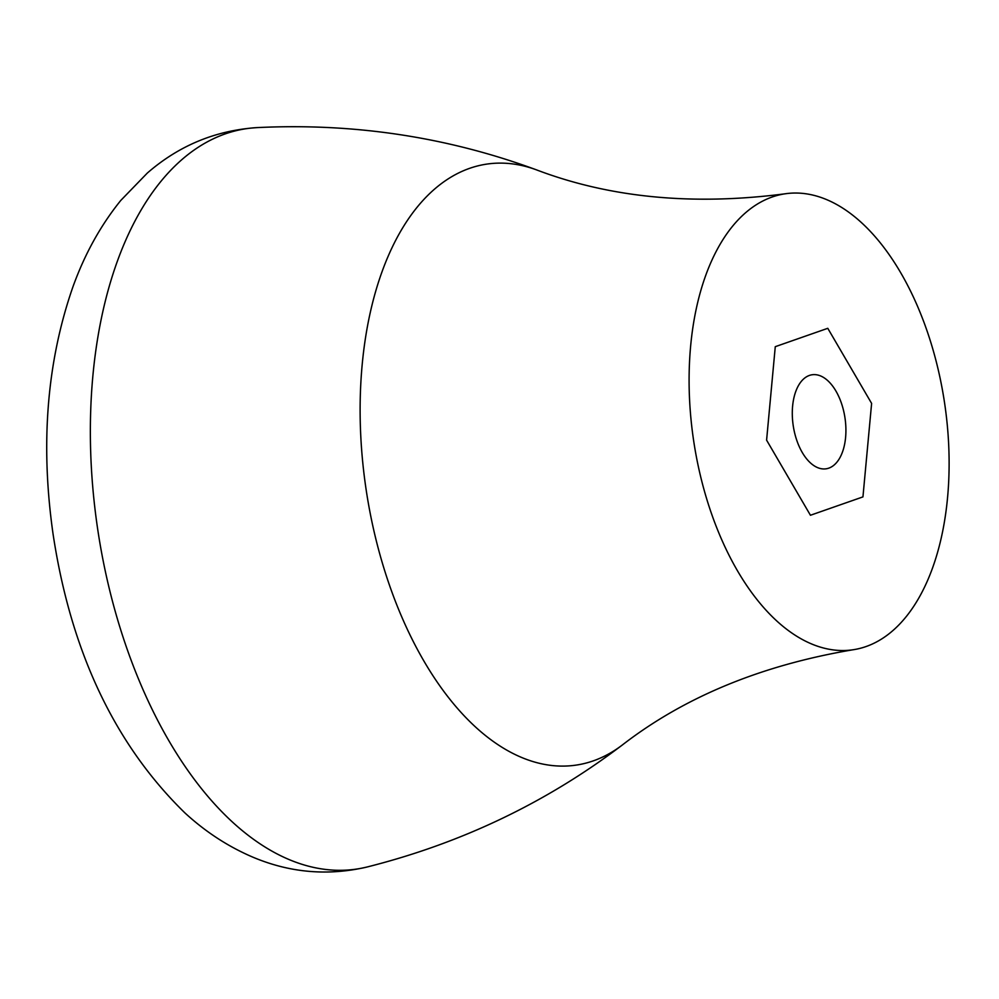 <?xml version="1.0" encoding="UTF-8"?>
<svg xmlns="http://www.w3.org/2000/svg" width="999" height="999" viewBox="0 0 999 999"><rect width="100%" height="100%" fill="white"/><g stroke="black" fill="none" stroke-linecap="round" stroke-linejoin="round"><path stroke-width="1.5" d="M810.439 515.259L862.949 496.89L871.615 403.409L827.784 328.309L775.274 346.678L766.595 440.147L810.439 515.259L862.949 496.89L871.615 403.409L827.784 328.309L775.274 346.678L766.595 440.147L810.439 515.259M792.607 406.181A47.54 26.174 81.5 0 0 826.111 468.806A47.54 26.174 81.5 0 0 845.604 437.387A47.54 26.174 81.5 0 0 812.1 374.762A47.54 26.174 81.5 0 0 792.607 406.181M777.072 621.241A230.494 126.885 -98.5 0 1 689.16 373.002A230.494 126.885 -98.5 0 1 785.152 193.794A230.494 126.885 -98.5 0 1 861.138 222.327A230.494 126.885 -98.5 0 1 949.05 470.566A230.494 126.885 -98.5 0 1 853.059 649.762A230.494 126.885 -98.5 0 1 777.072 621.241M367.407 866.92C328.334 876.123 290.172 872.876 252.934 857.192C228.247 846.653 205.594 831.917 184.977 812.974C114.723 744.492 70.742 651.423 53.022 533.766C40.272 444.105 46.866 361.9 72.815 287.163C84.553 254.395 100.537 225.499 120.767 200.449L147.328 173.052C179.033 145.492 215.697 130.345 257.292 127.597A374.275 206.031 -98.5 0 0 90.722 410.002A374.275 206.031 -98.5 0 0 233.217 822.751A374.275 206.031 -98.5 0 0 367.407 866.92C461.513 843.168 546.478 802.534 622.315 745.004A303.796 167.233 -98.5 0 1 476.073 727.509A303.796 167.233 -98.5 0 1 362.874 357.792A303.796 167.233 -98.5 0 1 536.663 169.93C610.127 197.802 692.956 205.757 785.152 193.794M257.292 127.597C354.233 122.889 447.365 137 536.663 169.93M622.315 745.004C684.465 696.94 761.375 665.197 853.059 649.762"/></g></svg>
